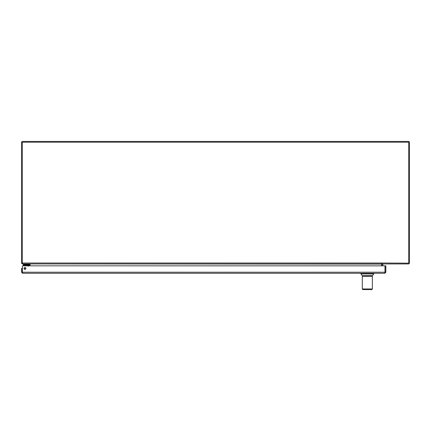 <?xml version="1.0" encoding="UTF-8"?>
<svg xmlns="http://www.w3.org/2000/svg" width="431" height="431" viewBox="0 0 431 431"><rect width="100%" height="100%" fill="white"/><g stroke="black" fill="none" stroke-linecap="round" stroke-linejoin="round"><path stroke-width="0.65" d="M382.017 263.169L382.017 263.928L408.534 263.928A0.916 0.916 0 0 0 409.45 263.012L409.45 142.349A0.916 0.916 0 0 0 408.534 141.433L22.466 141.433A0.916 0.916 0 0 0 21.55 142.349L21.55 263.012A0.916 0.916 0 0 0 21.717 263.54L22.304 263.125M22.466 263.74L21.717 263.54M22.466 263.928L29.841 264.084L29.841 265.841M382.771 265.841L382.933 263.928M29.087 265.841L29.087 264.084M382.017 265.841L382.017 264.084A0.916 0.916 0 0 1 382.028 263.928M29.087 264.305L29.841 264.305M24.863 269.348L24.863 269.348A0.921 0.921 0 0 0 24.292 269.068A0.921 0.921 0 0 1 24.863 269.348A0.921 0.921 0 0 0 24.292 269.068M24.826 269.305L24.389 269.084L24.826 269.305M28.99 265.437L28.99 265.841L28.99 265.437A0.878 0.878 0 0 0 28.112 264.559L23.247 264.559L23.247 265.162L28.112 265.162L28.01 265.544L26.954 265.162L28.01 265.544L28.241 266.239L28.01 265.544L28.241 266.239L28.01 265.544L27.315 265.313L28.387 265.437L28.387 265.841M28.112 265.162A0.275 0.275 0 0 1 28.387 265.437L28.112 265.162L28.01 265.544L28.387 265.437M24.255 269.03A0.954 0.954 0 0 1 24.917 269.348M25.531 269.17A1.557 1.557 0 0 0 24.012 268.438M27.843 265.841L27.315 265.313L28.01 265.544L27.315 265.313L28.01 265.544L28.241 266.239M22.331 271.643L22.417 271.142L22.331 271.643A0.76 0.76 0 0 0 22.417 272.15M29.017 263.928L29.017 264.559L24.675 264.559L24.675 263.928M23.398 264.559L23.398 263.928M22.417 272.22L22.417 265.841L384.975 265.841L384.975 272.22L22.417 272.22L22.622 273.292L384.77 273.292L384.942 272.484M22.622 273.292L21.55 272.22L22.304 272.22L22.304 268.394L21.55 268.394L21.55 272.22M385.842 272.22L385.842 265.841L385.088 265.841L385.088 272.22L385.842 272.22L384.77 273.292M22.622 272.537L22.304 272.22M385.088 272.22L384.77 272.537M24.971 269.353A0.959 0.959 0 0 0 25.801 267.915A0.959 0.959 0 0 0 24.141 267.915A0.959 0.959 0 0 0 24.971 269.353M27.315 265.313L28.01 265.544M381.64 263.012L408.696 263.169L408.696 142.187L22.304 142.187L22.304 263.012L381.64 263.012L381.64 264.084L29.249 263.928M381.64 263.928L22.784 263.928L22.304 263.012M381.64 265.841L381.64 264.084M30.019 264.084L30.235 265.841M372.352 275.705L373.758 273.933L360.898 273.933L362.304 275.705L372.352 275.603M362.913 289.567L371.748 289.567A0.603 0.603 -90 0 0 372.346 288.964L362.315 288.964A0.603 0.603 -90 0 0 362.913 289.567L362.304 288.964L362.304 276.309L372.352 276.309L372.346 288.964L371.748 289.567M362.315 279.789L362.315 288.964M24.519 265.162L24.519 264.559M372.346 279.789L372.346 279.299M372.357 285.952L372.352 288.964M373.758 273.933L373.758 273.292M360.898 273.933L360.898 273.292M371.511 276.309L371.511 275.705M363.15 276.309L363.15 275.705"/></g></svg>
